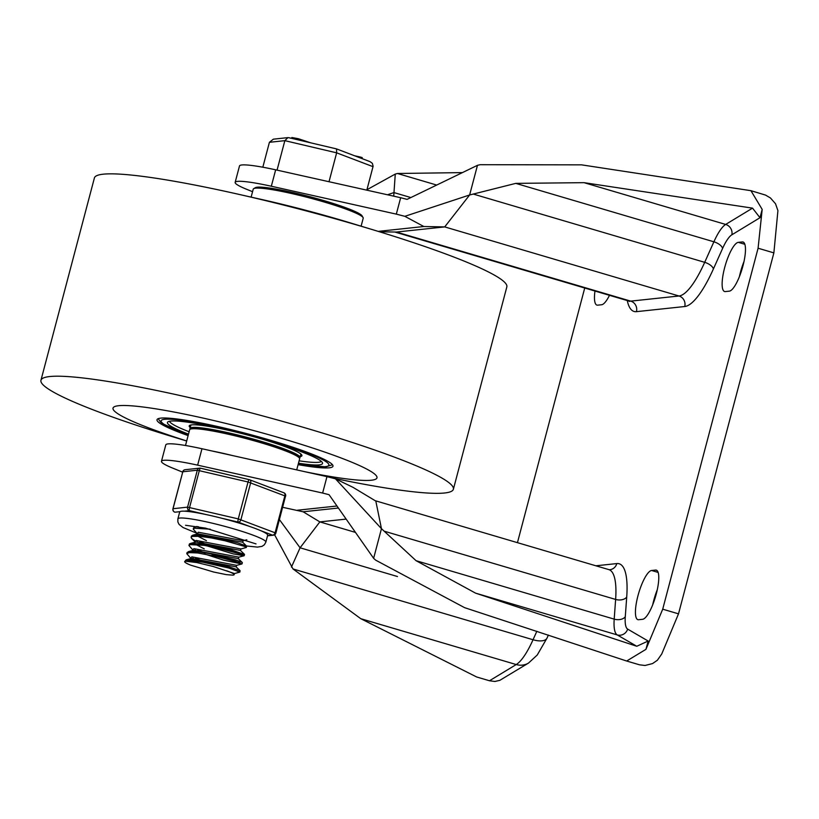 <?xml version="1.0" encoding="UTF-8"?>
<svg xmlns="http://www.w3.org/2000/svg" width="819" height="819" viewBox="0 0 819 819"><rect width="100%" height="100%" fill="white"/><g stroke="black" fill="none" stroke-linecap="round" stroke-linejoin="round"><path stroke-width="1.23" d="M186.681 441.011L173.259 436.926A213.288 22.226 14.8 0 1 40.95 380.282L94.41 177.928A213.288 22.226 14.8 0 1 103.204 174.191A213.288 22.226 14.8 0 1 237.428 194.031A213.288 22.226 14.8 0 1 374.539 230.262A213.288 22.226 14.8 0 1 506.838 286.896L453.378 489.25A213.288 22.226 14.8 0 1 330.692 477.6M237.428 194.031L262.346 199.652A136.507 14.23 14.8 0 1 350.092 222.829L374.539 230.262M40.95 380.282A213.288 22.226 14.8 0 1 49.744 376.545A213.288 22.226 14.8 0 1 280.221 420.72A213.288 22.226 14.8 0 1 453.378 489.25M118.642 405.712A136.507 14.23 14.8 0 1 266.144 433.978A136.507 14.23 14.8 0 1 376.975 477.846A136.507 14.23 14.8 0 1 305.456 471.836A136.507 14.23 -165.2 0 0 376.975 477.846A136.507 14.23 -165.2 0 0 266.144 433.978A136.507 14.23 -165.2 0 0 118.642 405.712A136.507 14.23 -165.2 0 0 113.022 408.108A136.507 14.23 14.8 0 1 118.642 405.712M186.701 440.95A136.507 14.23 14.8 0 1 113.022 408.108A136.507 14.23 -165.2 0 0 186.701 440.95M360.769 226.136A136.507 14.23 -165.2 0 0 251.433 197.246M298.096 464.66A91.001 9.48 -165.2 0 0 332.975 466.216A91.001 9.48 -165.2 0 0 259.101 436.977A91.001 9.48 -165.2 0 0 160.759 418.13A91.001 9.48 -165.2 0 0 157.013 419.727A91.001 9.48 -165.2 0 0 188.114 435.606M188.503 434.142A80.201 8.354 14.8 0 1 167.455 422.491A80.201 8.354 14.8 0 1 170.762 421.079A80.201 8.354 14.8 0 1 257.422 437.694A80.201 8.354 14.8 0 1 322.532 463.462A80.201 8.354 14.8 0 1 298.485 463.196M299.416 458.077A56.88 5.928 -165.2 0 0 299.989 457.504A56.88 5.928 -165.2 0 0 253.808 439.23A56.88 5.928 -165.2 0 0 192.352 427.446A56.88 5.928 -165.2 0 0 190.008 428.45A56.88 5.928 -165.2 0 0 190.213 429.228M300.225 456.603A58.303 6.081 -165.2 0 0 301.935 455.681A58.303 6.081 -165.2 0 0 254.607 436.947A58.303 6.081 -165.2 0 0 191.615 424.877A58.303 6.081 -165.2 0 0 189.209 425.89A58.303 6.081 -165.2 0 0 190.243 427.549M169.461 421.283A78.778 8.21 -165.2 0 0 189.128 431.746M299.109 460.81A78.778 8.21 -165.2 0 0 321.386 461.425M394.973 232.064L628.572 300.952A73.935 19.39 -73.6 0 0 630.702 301.126L396.437 232.043L380.026 231.797L396.437 232.043L444.717 226.904L469.635 194.973L404.842 216.318L396.324 214.128L400.665 197.717L407.094 199.375L477.467 165.325L480.139 164.701L581.582 164.854L750.931 190.684L762.182 209.408L758.087 248.218L662.714 609.182L678.511 613.841L661.732 654.002L657.37 660.247L652.548 663.574L645.065 665.478L639.485 664.803L626.668 661.025L645.945 649.344L662.714 609.182M584.049 182.668L725.675 224.437L752.538 208.139L584.049 182.668L515.775 183.374L469.635 194.973L477.467 165.325M752.538 208.139L759.981 217.731L731.848 234.807A31.286 8.2 -73.6 0 0 722.593 248.444L713.39 268.97A82.473 21.622 106.4 0 1 684.725 306.521L636.435 311.66A8.528 8.19 83.9 0 0 630.702 301.126L678.992 295.997L444.717 226.904L423.822 226.515L404.842 216.318M462.428 172.604L397.471 173.495L395.27 174.068L366.932 189.721M395.27 174.068L393.734 196.171M423.822 226.515L378.194 231.378M759.981 217.731L762.182 209.408M758.087 248.218L773.873 252.876L777.927 210.626L775.511 203.736L770.454 197.963L765.519 195.086L750.931 190.684M594.973 291.042A25.594 6.706 -73.6 0 0 596.908 305.098A25.594 6.706 -73.6 0 0 597.645 305.159L601.637 304.74A25.594 6.706 -73.6 0 0 609.479 295.321M742.301 241.933L738.308 242.352A25.594 6.706 -73.6 0 0 724.989 266.4A25.594 6.706 -73.6 0 0 724.569 291.513A25.594 6.706 -73.6 0 0 725.306 291.574L729.289 291.154A25.594 6.706 -73.6 0 0 742.618 267.107A25.594 6.706 -73.6 0 0 743.038 241.994A25.594 6.706 -73.6 0 0 742.301 241.933L743.693 242.342M396.324 214.128L271.324 186.23A56.88 5.928 -165.2 0 0 235.155 182.371A56.88 5.928 -165.2 0 0 245.792 188.943L252.559 191.697M400.665 197.717L275.665 169.82L271.324 186.23M275.665 169.82A56.88 5.928 -165.2 0 0 239.496 165.96L235.155 182.371M743.99 261.527A25.594 6.706 -73.6 0 0 739.403 276.638M773.873 252.876L678.511 613.841M335.483 478.828L353.061 487.366L375.819 501.074L381.459 528.675L335.483 478.828L326.965 476.638L322.635 493.048L329.064 494.707L373.628 558.323L375.655 560.145L464.588 607.657L626.668 661.025M475.593 593.151L617.219 634.92L636.772 646.273L475.593 593.151L416.072 560.698L381.459 528.675L373.628 558.323M536.844 631.265L533.046 639.741A56.88 14.916 106.4 0 1 516.226 664.547L489.486 680.763L476.668 676.985L360.79 618.703L292.997 568.949L274.6 534.797M291.441 567.076L300.082 547.798L319.85 521.898L346.161 519.103M636.772 646.273L648.146 641.021L645.945 649.344M642.598 619.297L638.605 619.717A25.594 6.706 106.4 0 1 637.868 619.655A25.594 6.706 106.4 0 1 638.288 594.543A25.594 6.706 106.4 0 1 651.607 570.495L655.599 570.075A25.594 6.706 106.4 0 1 656.336 570.137A25.594 6.706 106.4 0 1 655.917 595.249A25.594 6.706 106.4 0 1 642.598 619.297M326.965 476.638L201.965 448.74A56.88 5.928 -165.2 0 0 165.796 444.891L161.466 461.292A56.88 5.928 -165.2 0 0 172.103 467.864L182.606 472.143M322.635 493.048L197.635 465.151A56.88 5.928 -165.2 0 0 161.466 461.292M197.635 465.151L201.965 448.74M489.486 680.763L494.85 681.469L499.785 680.364L528.531 663.052A17.066 15.827 -121.3 0 1 516.226 664.547L360.79 618.703M517.444 542.659L584.725 288.022M652.702 604.78A25.594 6.706 106.4 0 1 657.299 589.67M355.477 532.411L319.85 521.898L303.143 511.783L282.678 507.309M251.126 197.123L253.225 189.179A56.88 5.928 14.8 0 1 253.685 188.657A56.88 5.928 14.8 0 1 324.17 202.006A56.88 5.928 14.8 0 1 363.063 217.547A56.88 5.928 14.8 0 1 363.206 218.233L361.107 226.177M363.063 217.547L362.049 215.837A55.457 5.784 -165.2 0 0 310.053 196.744A55.457 5.784 -165.2 0 0 255.405 187.664L253.685 188.657M232.473 455.548A56.88 5.928 -165.2 0 0 211.896 450.962M185.503 445.495L189.639 429.811A56.88 5.928 14.8 0 1 190.11 429.289A56.88 5.928 14.8 0 1 260.596 442.639A56.88 5.928 14.8 0 1 299.478 458.19A56.88 5.928 14.8 0 1 299.621 458.875L296.713 469.891M299.478 458.19L298.474 456.48A55.457 5.784 -165.2 0 0 260.555 441.318A55.457 5.784 -165.2 0 0 191.83 428.296L190.11 429.289M197.133 533.507L193.253 529.166L194.533 528.214L210.258 529.187M198.393 526.73L194.84 527.026L193.581 527.917M195.26 540.909L191.523 538.329L191.114 537.254L192.352 536.414L199.682 536.312L211.466 537.96L225 540.775L244.656 546.437L246.365 547.471L240.858 548.986M246.365 547.471L246.58 546.089L237.551 542.782L212.06 536.824L200.205 535.145L192.864 535.176L191.431 536.066L191.114 537.254M192.793 549.918L188.943 545.464L190.192 544.625L204.361 545.352L230.579 550.921L240.202 553.787L244.021 555.784L233.026 553.839L206.286 545.659M201.3 543.703L197.072 541.82M199.846 541.758L206.603 544.461M214.035 547.061L242.066 554.473M244.502 554.494L231.142 549.795L204.934 544.205L190.51 543.427L189.486 543.898L188.954 545.423M190.622 558.118L186.773 553.664L189.25 552.62L197.696 552.958L223.628 557.893L234.879 560.964L241.851 563.984L223.577 560.124L204.126 553.859M199.119 551.904L194.902 550.02M197.686 549.958L204.443 552.671M211.865 555.272L239.895 562.673M242.025 563.871L242.342 562.684L241.605 562.09L235.391 559.838L210.749 553.798L198.249 551.791L189.68 551.412L187.08 552.508M185.36 561.189A28.01 2.918 -165.2 0 0 184.674 561.609A28.01 2.918 -165.2 0 0 190.786 565.192L213.605 572.01L226.372 574.641L232.473 575.122A23.147 2.416 -165.2 0 0 234.142 574.672L234.449 573.535L213.206 566.482L196.929 562.581L185.36 561.189L191.646 560.81L202.866 562.213L228.808 568.028L239.865 572.082L234.357 573.597M196.959 560.104L192.731 558.23M195.516 558.169L202.273 560.872M239.865 572.061L240.08 570.71L229.361 566.902L203.46 561.066L192.158 559.633L186.148 559.838L184.674 561.609M236.2 566.902L236.609 565.325L191.81 556.848L190.469 558.701M234.142 574.672A23.147 2.416 -165.2 0 0 226.566 570.761M240.08 570.71L236.138 566.85L191.482 558.435L190.336 559.551M238.37 558.701L238.779 557.125L193.98 548.648L192.926 549.426M193.274 550.358L194.523 551.443M242.25 562.499L238.298 558.64L193.673 550.225L192.506 551.013M240.53 550.501L240.95 548.925L196.14 540.438L194.809 542.301M244.42 554.299L240.479 550.44L195.823 542.024L194.666 542.813M195.649 544.389L204.269 548.873M242.7 542.291L243.12 540.714L198.311 532.237L196.98 534.09M197.809 536.189L206.439 540.673M246.58 546.089L242.639 542.229L197.881 533.855M366.82 190.162L373.116 166.237L372.358 163.339L370.137 161.681L336.548 148.904L336.65 152.836L373.024 166.667M329.013 181.726L336.65 152.836L284.848 140.653L277.057 170.127M262.827 167.219L269.41 142.301L284.848 140.653L287.909 137.623L273.341 139.179L269.41 142.301M310.698 142.823L298.229 138.677L291.851 137.52L291.636 138.339M302.938 140.233L302.743 140.96M303.112 140.315L302.928 141.001M303.46 140.387L303.276 141.083M291.646 138.278L290.1 138.104M360.452 157.995L360.688 157.125L362.193 157.606L361.425 157.576L362.193 157.606L361.937 158.558M360.688 157.125L354.576 155.764M369.471 161.466L370.137 161.681M289.189 137.797L287.909 137.623M174.252 511.855A2.846 2.007 -69.2 0 0 174.682 512.11L174.969 512.192A2.846 2.733 -96.1 0 1 173.055 508.681L182.811 471.764A2.846 2.733 -96.1 0 1 185.145 469.707A2.846 2.846 0 0 0 182.698 471.816L182.77 471.908M246.458 545.966L257.463 547.102L261.988 546.375L264.373 544.768L265.868 542.106L267.67 535.268A45.506 4.74 -165.2 0 0 260.596 530.61L272.399 535.094A2.846 2.733 83.9 0 0 273.423 535.196L267.526 535.821M221.386 518.151L238.196 522.102A2.846 2.007 -69.2 0 0 240.919 519.676L250.675 482.76A2.846 2.007 -69.2 0 0 249.682 479.791A2.846 2.007 -69.2 0 0 249.396 479.709A2.846 0.717 103.2 0 0 249.324 479.678A2.846 0.717 103.2 0 0 248.044 481.981L238.288 518.898A2.846 0.717 103.2 0 0 238.196 522.102L250 526.586A45.506 4.74 -165.2 0 0 221.386 518.151A45.506 4.74 -165.2 0 0 206.286 514.598A45.506 4.74 -165.2 0 0 184.47 511.179A45.506 4.74 -165.2 0 0 179.975 511.66A45.506 4.74 -165.2 0 0 179.689 512.018L177.887 518.857L177.866 521.949L179.095 524.426L183.036 527.528L196.847 533.23M184.47 511.179L189.476 510.647A2.846 0.717 -76.8 0 1 189.578 507.452L199.334 470.536A2.846 0.717 -76.8 0 1 200.604 468.222A2.846 0.717 -76.8 0 1 200.675 468.263L249.242 479.678M283.599 492.71A2.846 2.007 110.8 0 1 283.886 492.792A2.846 2.007 110.8 0 1 284.879 495.761L275.123 532.678A2.846 2.007 110.8 0 1 272.399 535.094L267.588 535.606M260.596 530.61A45.506 4.74 -165.2 0 0 250 526.586M188.257 435.043A86.742 9.04 14.8 0 1 164.711 419.297A86.742 9.04 14.8 0 1 291.584 447.369A86.742 9.04 14.8 0 1 298.239 464.107L325.849 466.871L332.463 464.721M410.862 197.553L393.939 192.567L387.489 194.779M436.681 185.053L397.471 173.495M515.775 183.374L713.892 241.8A39.814 10.442 106.4 0 1 725.675 224.437A8.528 7.914 58.7 0 1 731.848 234.807M473.464 194.123L704.698 262.326L713.892 241.8A8.528 3.778 24.1 0 1 722.593 248.444M684.725 306.521A8.528 8.19 83.9 0 0 678.992 295.997A73.935 19.39 -73.6 0 0 704.698 262.326A8.528 3.778 24.1 0 1 713.39 268.97M744.86 244.287L738.308 242.352M636.435 311.66A82.473 21.622 106.4 0 1 627.282 300.573M397.491 576.535L300.082 547.798L279.433 519.604M548.382 635.053L547.02 638.083A17.066 7.555 -155.9 0 1 533.046 639.741L292.997 568.949M416.072 560.698L614.199 619.133A39.814 10.442 -73.6 0 0 617.219 634.92A8.528 8.221 -59.8 0 0 627.661 629.115A31.286 8.2 106.4 0 1 625.286 616.717L626.719 597.02A82.473 21.622 -73.6 0 0 616.809 563.574L595.894 565.796M384.398 531.244L615.622 599.436L614.199 619.133A8.528 5.262 4.1 0 0 625.286 616.717M375.235 500.716L608.875 569.625A73.935 19.39 106.4 0 1 615.622 599.436A8.528 5.262 4.1 0 0 626.719 597.02M658.159 572.43L651.607 570.495M656.992 570.485L655.599 570.075M648.146 641.021L627.661 629.115M616.809 563.574A8.528 8.19 -96.1 0 1 609.817 569.727L608.875 569.625M303.143 511.783L338.401 508.026M336.988 506.009L297.471 510.217M298.229 138.677L297.921 139.824M300.02 139.21L299.744 140.254M173.024 508.834L172.942 508.732A2.846 2.846 0 0 0 174.682 512.11A2.846 2.007 -69.2 0 0 174.969 512.192L179.975 511.66M200.542 468.222A2.846 2.733 83.9 0 0 197.318 470.219L187.571 507.135A2.846 2.733 83.9 0 0 189.476 510.647L206.286 514.598M273.423 535.196A2.846 2.846 0 0 0 275.87 533.087L238.288 518.898L187.571 507.135L172.942 508.732L182.811 471.764L197.318 470.219L248.044 481.981L285.626 496.171A2.846 2.846 0 0 0 283.886 492.792L249.682 479.791A2.846 2.846 0 0 0 249.324 479.678L200.604 468.222A2.846 2.846 0 0 0 199.652 468.161L185.145 469.707M285.503 496.222L275.87 533.087M265.868 542.106A45.506 4.74 -165.2 0 0 204.484 521.437A45.506 4.74 -165.2 0 0 177.887 518.857M158.2 418.683L160.555 422.041L162.981 423.873L188.247 435.084M299.989 457.504L300.901 454.023M190.008 428.45L190.919 424.969M628.572 300.952L629.504 301.453M547.02 638.083L537.233 655.026L528.531 663.052M193.591 527.866L193.294 529.002M244.512 554.483L244.195 555.651M187.09 552.477L186.773 553.664M192.926 549.395L192.639 550.501M191.482 558.435L186.148 559.838M193.673 550.225L188.339 551.637M195.823 542.024L190.489 543.437M197.993 533.824L192.67 535.227M196.949 526.474L194.84 527.026M241.851 563.984L236.517 565.397M244.021 555.784L238.687 557.186M191.769 538.595L194.963 541.717M246.826 539.782L243.11 540.755M362.244 157.668L361.998 158.579M336.496 148.894L288.831 137.684M256.03 543.898L205.467 528.122L185.544 525.276"/></g></svg>
